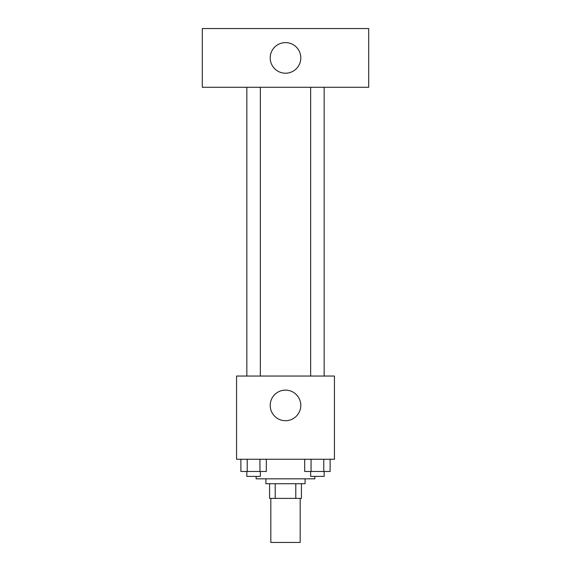 <?xml version="1.0" encoding="UTF-8"?>
<svg xmlns="http://www.w3.org/2000/svg" width="571" height="571" viewBox="0 0 571 571"><rect width="100%" height="100%" fill="white"/><g stroke="black" fill="none" stroke-linecap="round" stroke-linejoin="round"><path stroke-width="0.86" d="M270.818 498.404L270.818 542.45L300.182 542.45L300.182 498.404M295.799 483.716L295.799 498.404L269.591 498.404L269.591 483.716M295.799 498.404L301.409 498.404L301.409 483.716L301.409 498.404M305.078 478.826L305.078 483.716L265.922 483.716L265.922 478.826M275.201 483.716L275.201 498.404M256.136 476.378L256.136 478.826L314.864 478.826L314.864 476.378M334.442 459.248L236.558 459.248L236.558 376.046L334.442 376.046L334.442 459.248M300.796 405.41A15.296 15.296 0 0 1 277.856 418.657A15.296 15.296 0 0 1 277.856 392.163A15.296 15.296 0 0 1 300.796 405.41M310.66 376.046L310.66 87.284M260.34 87.284L260.34 376.046M368.702 87.284L202.298 87.284L202.298 28.55L368.702 28.55L368.702 87.284M285.5 42.618A15.296 15.296 0 0 1 298.747 65.565A15.296 15.296 0 0 1 272.253 65.565A15.296 15.296 0 0 1 285.5 42.618M330.124 459.248L330.124 471.482L304.693 471.482L304.693 459.248M323.771 459.248L323.771 471.482M311.052 459.248L311.052 471.482M324.164 471.482L324.164 476.378L310.66 476.378L310.66 471.482M266.307 459.248L266.307 471.482L240.876 471.482L240.876 459.248M259.948 459.248L259.948 471.482M247.229 459.248L247.229 471.482M260.34 471.482L260.34 476.378L246.836 476.378L246.836 471.482M324.164 376.046L324.164 87.284M246.836 87.284L246.836 376.046"/></g></svg>
